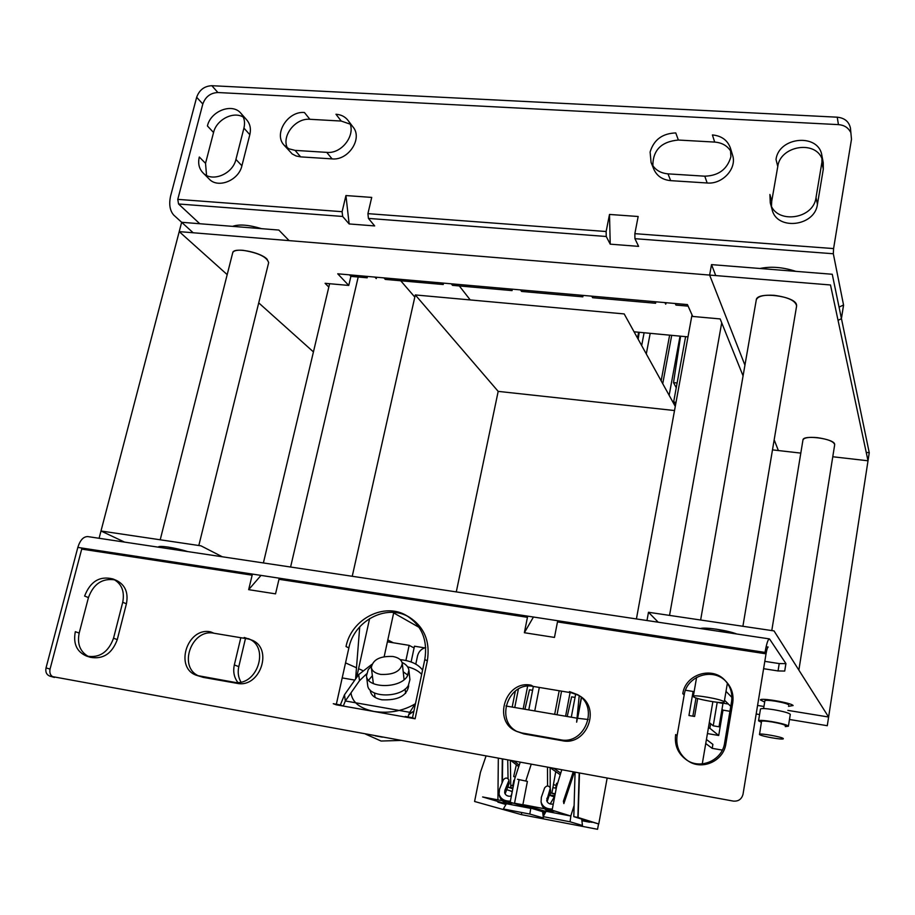 <?xml version="1.0" encoding="UTF-8"?>
<svg xmlns="http://www.w3.org/2000/svg" width="915" height="915" viewBox="0 0 915 915"><rect width="100%" height="100%" fill="white"/><g stroke="black" fill="none" stroke-linecap="round" stroke-linejoin="round"><path stroke-width="1.37" d="M661.156 380.846L669.631 335.153L687.989 336.88M669.631 335.153L650.188 333.323L646.299 353.945M634.061 331.802L650.188 333.323M263.394 562.942L328.805 287.081L325.088 283.307L348.764 285.434L337.738 273.814L687.439 304.581L692.724 316.453L720.151 318.923L721.706 322.789L669.54 615.395M240.817 637.709L234.332 664.953L238.804 666.623C237.557 672.25 238.266 677.375 240.919 682.007M238.804 666.623L245.472 638.487M329.606 283.707L328.805 287.081M342.199 677.924L354.814 680.097M505.949 706.003L577.022 718.183M577.376 718.252L588.231 719.51M636.417 618.94L692.014 314.863M358.2 277.016L290.593 567.025M313.433 351.909L258.716 302.876L313.433 351.909M658.228 622.211L648.483 612.272L774.021 630.904L828.613 717.028L787.861 710.383L828.613 717.028L868.015 460.783L830.5 284.977L179.214 231.621L227.183 274.614L179.214 231.621L100.993 530.997L124.566 542.103L100.993 530.997L99.083 538.283M868.015 460.783L832.764 456.757L868.015 460.783L869.25 452.731L866.219 452.387M774.17 439.818L778.379 450.546L800.808 453.108L772.489 449.871M772.592 449.219L772.878 449.917M743.072 375.871L721.706 322.789M232.719 252.734C233.485 250.687 236.859 249.864 242.852 250.287C258.236 252.792 266.837 256.898 268.667 262.605L267.043 259.151C260.386 251.968 233.245 246.901 232.719 252.734L160.217 539.781M700.638 620.015L756.282 299.903C757.677 296.254 763.59 294.721 774.033 295.305C788.158 297.192 795.684 300.76 796.61 306.022L796.542 304.798C795.169 295.842 756.591 291.222 756.282 299.903L756.27 299.926M802.958 439.943C804.011 437.667 808.803 436.901 817.347 437.644C828.098 439.223 833.874 441.579 834.686 444.713L834.652 444.141C833.954 438.605 802.924 434.534 802.958 439.943L771.78 630.572M348.764 285.434L350.891 276.376L367.201 277.805L367.19 276.41M374.898 277.085L376.271 278.606L376.591 277.234M383.945 277.886L385.295 279.407L443.226 284.519L443.535 283.124M451.289 283.799L452.502 285.343L512.045 290.593L512.343 289.174M520.521 289.895L521.584 291.439L582.821 296.837L583.107 295.396M591.708 296.151L592.623 297.707L655.609 303.265L655.883 301.801M666.349 302.716L665.697 304.157L664.953 302.602M675.201 303.494L675.922 305.061L688.126 306.136M349.473 274.843L350.891 276.376M654.843 301.71L655.609 303.265M581.883 295.293L582.821 296.837M510.959 289.048L512.045 290.593M441.991 282.987L443.226 284.519M365.806 276.284L367.201 277.805M757.574 705.442L763.945 706.483L757.574 705.442M393.267 642.765L387.8 639.94M158.364 547.113C158.855 546.232 162.161 546.221 168.303 547.101L187.552 551.562C175.977 547.788 158.284 545.111 158.364 547.113L158.352 547.181M736.735 633.992C727.505 630.309 705.11 626.958 700.307 628.525C703.349 627.862 708.851 628.113 716.822 629.257L736.735 633.992M788.501 706.334L793.111 705.534C791.887 702.914 759.873 697.447 760.434 699.952L764.665 702.08M579.206 695.732L576.644 722.164L581.288 697.493M356.633 677.5L369.626 618.54M237.831 682.407C234.068 677.432 232.902 671.61 234.332 664.953M355.603 678.976L359.732 626.809M702.274 763.888L712.854 701.725M685.484 690.242L693.113 691.477L694.027 692.3M697.688 698.477L694.588 716.468L688.949 715.519L693.113 691.477M384.174 656.65L393.667 612.913M675.453 405.425L673.623 402.097L685.61 336.651M676.013 402.348L673.623 402.097M718.412 702.411L728.409 704.047M716.914 702.263L722.964 703.452L719.03 726.796L713.231 725.812L709.308 722.541M696.006 697.939L692.861 716.182M424.674 647.866L414.461 646.207L411.11 661.98M387.388 641.815L409.142 645.35L414.095 647.957M729.941 711.287L722.987 710.132L721.992 709.217M717.177 702.503L713.231 725.812M722.987 710.132L718.71 735.488L707.432 733.567M722.312 750.094L712.213 748.356L712.888 744.387L706.437 739.469M710.658 723.662L709.868 728.283L708.382 728.031M718.71 735.488L709.868 728.283M712.213 748.356L705.74 743.529M409.142 645.35L405.905 660.493M425.715 647.591C421.426 648.701 418.704 651.48 417.526 655.941L415.787 664.13M512.183 707.066L515.362 690.997M518.405 689.018L514.756 707.512M527.623 686.204L523.163 708.953M532.599 690.31L529.499 689.796L524.924 709.251M528.767 709.914L533.354 686.456M539.324 687.451L534.749 710.944M554.673 714.352L559.191 690.756M561.558 691.145L557.029 714.764M570.079 692.575L565.584 716.228M575.032 697.413L571.635 696.853L567.197 716.502M571.292 717.2L575.695 693.959M581.505 697.699L577.628 718.286M677.123 383.008L673.52 382.63L676.254 387.754M680.6 336.182L673.52 382.63M680.039 336.125L669.151 395.314M671.702 335.348L662.735 383.717M641.678 345.573L644.103 332.74M639.23 332.282L638.167 339.225M638.624 332.225L637.515 338.047M675.281 406.409L624.19 313.925L415.296 294.939L352.241 576.278M456.288 591.902L498.183 391.38L674.515 410.538M419.116 627.381L392.741 612.387M415.296 294.939L498.183 391.38M199.779 223.74L178.551 203.988L177.773 199.367L202.821 104.013L196.656 97.287L170.476 196.473C168.863 204.491 169.927 210.667 173.656 215.014L193.156 232.765L181.65 222.288L278.823 230.054L289.106 240.622M181.65 222.288L179.214 231.621M869.25 452.731L832.25 274.26L711.527 264.618L715.724 275.575M711.527 264.618L709.628 275.072L744.936 365.176M726.007 691.363L731.897 697.379M788.719 705.008C787.907 703.898 783.469 702.617 775.405 701.199C769.012 700.227 765.512 700.078 764.883 700.753L763.613 708.553L764.883 700.753M789.485 719.476L827.286 725.709L828.613 717.028M756.179 713.986L759.576 714.546M648.483 612.272L646.985 620.519M724.508 700.238L730.765 706.357M788.41 726.213L790.297 714.386C789.268 713.037 783.709 711.47 773.61 709.674C765.626 708.439 761.246 708.233 760.479 709.034L758.546 720.803C759.313 720.059 763.693 720.322 771.688 721.569C781.799 723.388 787.38 724.932 788.41 726.213L785.264 726.613M761.371 722.29L758.546 720.803M785.413 725.675C784.59 724.646 780.129 723.41 772.043 721.958C765.649 720.963 762.138 720.757 761.532 721.352L759.507 734.539C760.697 736.198 783.663 740.224 783.332 738.714L783.263 738.554C782.291 736.918 758.981 732.824 759.404 734.356M222.276 556.766L200.957 545.832L100.993 530.997M421.678 674.332C418.395 670.855 413.694 668.35 407.587 666.829M366.469 673.966L359.492 680.703L358.703 674.561L344.486 694.771L340.38 704.962L343.285 706.048L345.332 700.97L359.492 680.703M415.582 703.189L409.771 712.316L407.964 716.937M422.57 670.112C418.247 664.244 410.778 660.744 400.141 659.612M371.822 664.382L358.703 674.561M366.48 675.83L367.658 685.152C368.173 697.939 401.147 698.282 408.342 685.529L409.92 679.662L408.913 670.34L407.324 676.185C400.084 688.881 366.984 688.56 366.48 675.83L368.242 669.597L371.318 666.372M407.907 675.201L403.206 671.782M372.359 675.727L368.585 680.245M340.38 704.962L333.277 703.704L336.217 704.802L407.838 717.497L405.196 716.445L412.505 717.737L424.8 659.543C427.843 640.18 421.838 625.574 406.775 615.726C384.517 601.898 351.337 618.883 346.019 646.55L348.867 647.9L336.343 704.253M77.832 547.41L765.02 652.406C766.53 643.863 767.96 639.356 769.321 638.887L87.817 536.59C83.448 536.522 80.12 540.125 77.832 547.41L46.025 667.904L50.05 669.082L81.984 548.039M767.982 647.122L768.177 647.054C767.502 647.294 766.781 649.558 766.038 653.825L743.037 794.174C741.699 799.195 738.462 801.494 733.338 801.094L49.89 676.139C46.551 674.79 45.258 672.045 46.025 667.904M79.193 633.043L75.316 631.705C73.051 643.725 76.791 651.846 86.536 656.066C99.312 658.297 108.313 652.361 113.529 638.247L122.724 602.287C124.829 591.216 121.569 583.438 112.945 578.955C99.758 575.684 90.322 581.391 84.615 596.065L88.446 597.564L79.193 633.043C77.009 643.966 80.108 651.8 88.503 656.57M533.205 686.422L531.123 685.209C505.549 679.662 492.018 721.317 516.369 731.257L521.779 732.938L560.289 739.732C584.845 745.336 599.6 706.849 577.731 694.725L569.45 691.591L571.372 692.781L533.205 686.422C508.408 681.012 494.409 720.848 517.467 731.726M677.111 735.569L675.659 734.562C674.286 745.348 678.015 753.88 686.845 760.136C700.879 769.824 722.37 760.113 724.634 742.957L731.554 701.645C732.698 693.593 730.582 686.582 725.206 680.6C712.339 665.788 685.358 674.218 682.796 693.696L684.203 694.897L677.111 735.569C675.75 745.954 679.227 754.292 687.542 760.571M248.228 638.624C270.611 646.573 257.001 687.474 233.577 682.144L197.16 675.51L203.313 677.386L236.894 683.311C260.226 688.629 273.768 647.9 251.476 639.974L244.179 637.458L247.439 638.819L213.984 633.237C191.532 628.285 177.624 667.355 198.921 676.013M213.984 633.237L210.599 631.865C186.992 626.729 173.896 668.682 197.16 675.51M54.431 677.42L53.905 677.294C50.565 675.945 49.284 673.211 50.05 669.082M252.414 574.082L248.663 589.66L261.015 575.398M279.247 578.188L275.541 593.858L248.663 589.66M527.681 616.15L524.364 632.723L554.467 637.423L557.475 621.914L766.038 653.825M516.369 731.257L523.918 733.933L562.268 740.704C586.709 746.285 601.395 707.981 579.607 695.903L577.731 694.725M578.657 695.343L571.372 692.781M86.536 656.066L90.391 657.313C103.132 659.532 112.099 653.619 117.28 639.574L126.419 603.763C128.512 592.726 125.252 584.982 116.651 580.522L112.945 578.955M114.741 579.847C102.24 578.051 93.479 583.953 88.446 597.564M249.818 639.379L247.439 638.819M407.838 717.497L415.113 718.778L427.339 660.847C430.359 641.564 424.366 627.027 409.36 617.225L406.775 615.726M408.056 616.504C385.844 603.98 354.071 620.965 348.867 647.9M686.845 760.136L688.24 761.028C702.217 770.67 723.605 761.006 725.858 743.929L732.732 702.823C733.864 694.817 731.76 687.828 726.407 681.869L725.206 680.6M725.801 681.252C712.716 667.275 686.707 675.899 684.203 694.897M764.803 661.351L779.237 663.581L785.916 663.649L784.727 671.061L778.036 670.947L763.602 668.693M784.727 671.061L785.871 663.501L769.664 639.15M557.727 620.736L557.475 621.914M524.364 632.723L533.434 617.03M412.505 717.737L415.113 718.778M402.062 662.449C406.157 664.393 408.445 667.024 408.913 670.34M850.401 131.886C847.988 127.494 844.007 125.069 838.437 124.623L837.236 117.189C844.602 117.966 848.994 121.592 850.435 128.089L851.488 139.263L833.588 248.583L833.325 253.752L843.538 304.969L841.4 318.706L838.049 320.353M837.236 117.189L211.845 85.701L217.896 92.529C210.496 92.884 205.463 96.716 202.821 104.013M196.656 97.287C199.321 89.933 204.388 86.067 211.845 85.701M295.088 150.38L288.911 148.813L284.073 145.153C273.322 133.979 287.848 110.818 304.443 112.522L309.888 119.293L341.204 121.055L335.977 114.261C341.066 114.615 345.058 116.628 347.963 120.323C357.834 131.886 343.114 154.189 326.747 152.37L332.076 158.89L300.635 156.877L295.088 150.38L326.747 152.37M771.494 206.035L771.722 201.231L769.915 194.483L770.27 202.787C774.765 224.312 813.412 220.058 816.02 197.514L821.945 162.184L821.887 155.539C818.765 132.984 778.779 136.609 776.023 159.473L777.773 166.507C780.243 145.794 815.437 139.846 822.208 159.187M714.684 142.077L678.37 140.041L675.773 132.927C662.346 133.43 653.79 139.801 650.107 152.05L651.08 162.493C654.168 169.275 659.807 173.072 667.984 173.861L704.79 176.183C718.538 175.76 727.231 169.309 730.879 156.808L730.433 148.116C727.585 140.212 721.569 135.82 712.408 134.94L714.684 142.077C722.152 142.694 727.631 145.92 731.131 151.776M206.55 175.406L205.532 163.339L199.31 157.014C197.812 163.35 199.024 168.612 202.936 172.786C211.811 182.668 232.753 174.239 235.933 159.416L243.928 128.1C245.289 122.267 244.294 117.349 240.931 113.323C232.433 102.652 210.702 110.898 207.419 125.95L213.55 132.503C216.443 119.671 233.405 110.898 243.333 117.154M851.488 139.263L850.435 128.089M609.504 214.442L638.167 216.5L634.85 233.668L634.93 238.678L638.601 246.364L610.225 244.168L609.504 214.442L606.13 231.518L606.256 236.493L610.225 244.168M371.719 197.411L367.922 213.641L368.425 218.411L374.681 225.925L349.141 223.946L345.939 195.558L371.719 197.411M178.551 203.988L342.645 216.455L342.107 211.697L345.939 195.558M217.896 92.529L838.437 124.623M309.888 119.293C295.499 117.875 281.385 135.832 287.379 147.978M284.073 145.153L292.24 153.983L296.151 155.985L300.635 156.877M332.076 158.89C348.318 160.72 362.912 138.588 353.099 127.094L347.963 120.323M350.045 124.097L341.204 121.055M821.887 155.539L823.237 162.664L823.294 169.241L817.438 204.297C814.853 226.657 776.549 230.843 772.077 209.466L770.27 202.787M771.722 201.231L777.773 166.507M704.79 176.183L707.158 182.989C722.495 184.521 737.193 168.417 732.572 155.184L730.433 148.116M678.37 140.041C661.362 141.573 652.852 150.151 652.852 165.764M651.08 162.493L653.882 169.355C656.959 176.08 662.552 179.855 670.661 180.644L667.984 173.861M707.158 182.989L670.661 180.644M240.931 113.323L246.81 120.002C250.161 124.005 251.156 128.901 249.818 134.688L241.903 165.775C238.769 180.484 217.976 188.845 209.158 179.02L202.936 172.786M205.532 163.339L213.55 132.503M342.645 216.455L349.141 223.946M839.055 307.12L843.538 304.969M232.582 226.36C239.067 224.038 248.731 224.816 261.587 228.67M759.942 268.484C770.888 266.196 782.84 267.157 795.798 271.343M693.536 696.761C695.755 699.277 724.554 704.275 724.2 702.08L724.028 701.748C722.164 699.266 692.815 694.153 693.318 696.384L693.536 696.761M607.148 778.105L598.765 823.98L578.12 817.495L579.492 773.061M545.466 812.474L534.234 809.112L545.786 811.88M502.953 802.947L502.129 802.707M502.381 782.176L502.678 759.073M510.753 785.139L513.361 785.928M514.424 780.461L513.83 780.346L512.766 785.813M506.087 804.251L502.895 803.21M502.129 802.981L498.183 802.226L505.938 804.502L497.897 802.146L497.909 801.46M578.12 817.495L574.06 816.718L592.016 822.322L581.871 820.378M544.997 813.321L542.767 812.897M510.753 785.287L513.315 786.134M553.506 784.498L551.859 793.133L550.247 792.573M550.258 792.733L555.108 794.392M551.859 793.133L555.233 793.763M556.274 788.25L552.912 787.621M575.066 772.26L573.808 816.638L598.547 823.912L597.552 829.299L521.378 814.625L474.588 801.483L480.421 772.397L486.037 756.042M577.868 817.415L579.172 773.003M561.776 769.835L556.595 786.534L552.111 810.198L524.078 804.857L543.887 810.884L570.777 816.02L574.128 805.44M527.395 781.387L517.524 779.283L527.395 781.387L522.854 804.8L545.843 811.777M520.178 762.264L514.756 778.768L510.181 802.203L530.54 808.334L504.085 803.279L482.605 796.954L510.181 802.203M598.547 823.912L573.808 816.638M542.812 813.241L544.825 813.629M581.803 819.771L589.546 822.185L581.917 820.721M521.79 812.52L521.378 814.625M545.168 813.023L542.698 812.28M506.132 804.159L501.843 802.627M502.049 783L502.301 759.004M507.734 759.988L508.042 778.596M508.157 785.813L508.18 787.209L512.812 788.741M509.026 796.267L506.83 795.581M506.601 789.634L512.228 791.464L511.611 794.62M501.843 802.89L497.897 802.146M497.92 799.87L498.32 758.272M506.384 803.725L503.364 808.986L529.831 814.064L543.384 817.964L543.224 816.638M546.106 811.308L543.167 816.626L570.045 821.796L582.455 825.479L581.723 819.119M542.618 811.685L543.213 816.557M529.831 814.064L530.803 808.117M508.18 787.209L512.972 787.941M510.787 787.529L510.364 760.468M545.432 812.531L514.55 803.21L519.102 779.843M525.851 780.827L531.203 764.265M547.479 767.239L547.57 785.951M554.101 796.851L549.229 795.158M549.32 794.918L554.845 795.787M550.258 794.929L550.247 792.207M550.235 787.987L550.155 767.719M550.178 803.953L554.799 796.004M552.111 810.198L570.777 816.02M570.96 815.448L570.045 821.796M514.55 803.21L522.854 804.8M510.673 796.244L511.691 794.483M512.228 791.464L510.936 791.212M556.171 785.505L553.426 784.475L555.76 771.642M515.294 777.121L513.692 776.549L516.346 764.791M550.201 767.731L560.243 774.788M547.136 801.712L550.613 791.155L550.178 787.724C548.485 785.379 546.644 785.425 544.642 787.872L541.348 797.331L541.074 801.963C542.595 806.733 546.346 809.1 552.328 809.054M541.074 801.963L541.588 804.274C543.544 809.752 547.971 812.017 554.902 811.067M573.225 771.928L563.388 801.265L563.869 803.587L574.391 772.134M554.01 768.417L560.746 773.152M550.613 791.155L550.178 787.724M550.109 788.833L546.701 800.602C547.65 803.324 549.846 804.468 553.278 804.033M555.691 788.135L556.572 783.297L557.555 783.469M510.959 760.582L518.736 766.656M505.091 793.888L509.186 783.297L508.809 779.774C507.207 777.487 505.389 777.51 503.353 779.82L499.544 789.096L499.075 794.174C500.619 798.932 504.394 801.254 510.387 801.117M499.075 794.174L499.59 796.462C501.58 801.963 506.052 804.159 513.018 803.061M514.184 761.166L519.24 765.112M509.186 783.297L508.809 779.774M508.683 780.998L504.897 790.286L504.657 792.79C505.64 795.547 507.882 796.656 511.371 796.107M380.64 674.401C393.519 674.961 400.736 671.324 402.291 663.489C401.616 659.898 398.483 657.565 392.901 656.49C380.068 655.929 372.885 659.601 371.341 667.481C372.016 671.004 375.116 673.314 380.64 674.401M409.062 713.631L413.866 711.264M351.051 692.781L351.166 694.073C352.893 702.857 360.533 708.645 374.086 711.458C389.275 713.654 403.069 711.069 415.467 703.704M408.536 685.232L408.673 686.044C406.775 695.938 397.842 700.524 381.887 699.792C375.047 698.408 371.204 695.48 370.358 691.042L370.3 690.162M413.191 711.641L408.582 714.821M459.319 285.938L470.241 299.937M345.538 662.906L356.484 667.767M358.577 668.705L362.432 670.42M414.815 297.089L400.724 280.768M409.771 712.316L345.332 700.97L344.486 694.771M81.652 549.091L252.117 575.18M278.949 579.287L527.417 617.316M778.036 670.947L779.237 663.581M560.289 739.732L562.268 740.704M523.918 733.933L521.779 732.938M122.724 602.287L126.419 603.763M117.28 639.574L113.529 638.247M203.313 677.386L199.859 676.196M233.577 682.144L236.894 683.311M424.8 659.543L427.339 660.847M731.554 701.645L732.732 702.823M725.858 743.929L724.634 742.957M833.588 248.583L634.85 233.668M606.13 231.518L367.922 213.641M342.107 211.697L177.773 199.367M634.93 238.678L833.325 253.752M368.425 218.411L606.256 236.493M821.945 162.184L823.294 169.241M817.438 204.297L816.02 197.514M243.928 128.1L249.818 134.688M241.903 165.775L235.933 159.416M547.353 800.625L546.85 798.315M505.4 792.573L504.897 790.286M375.264 735.866L382.321 737.147M268.667 262.605L198.818 545.512M796.61 306.022L742.9 626.283M834.686 444.713L798.864 670.1M53.905 677.294L49.89 676.139M768.177 647.054L766.118 646.745M841.423 318.534L843.55 305.324M727.379 683.242L724.2 702.08M696.612 677.386L693.318 696.384M405.62 693.41L405.128 689.018M404.087 679.662L402.291 663.489M400.496 740.452L381.075 741.036L365.543 734.093M375.036 697.379L374.498 692.975M373.343 683.619L371.341 667.481"/></g></svg>

